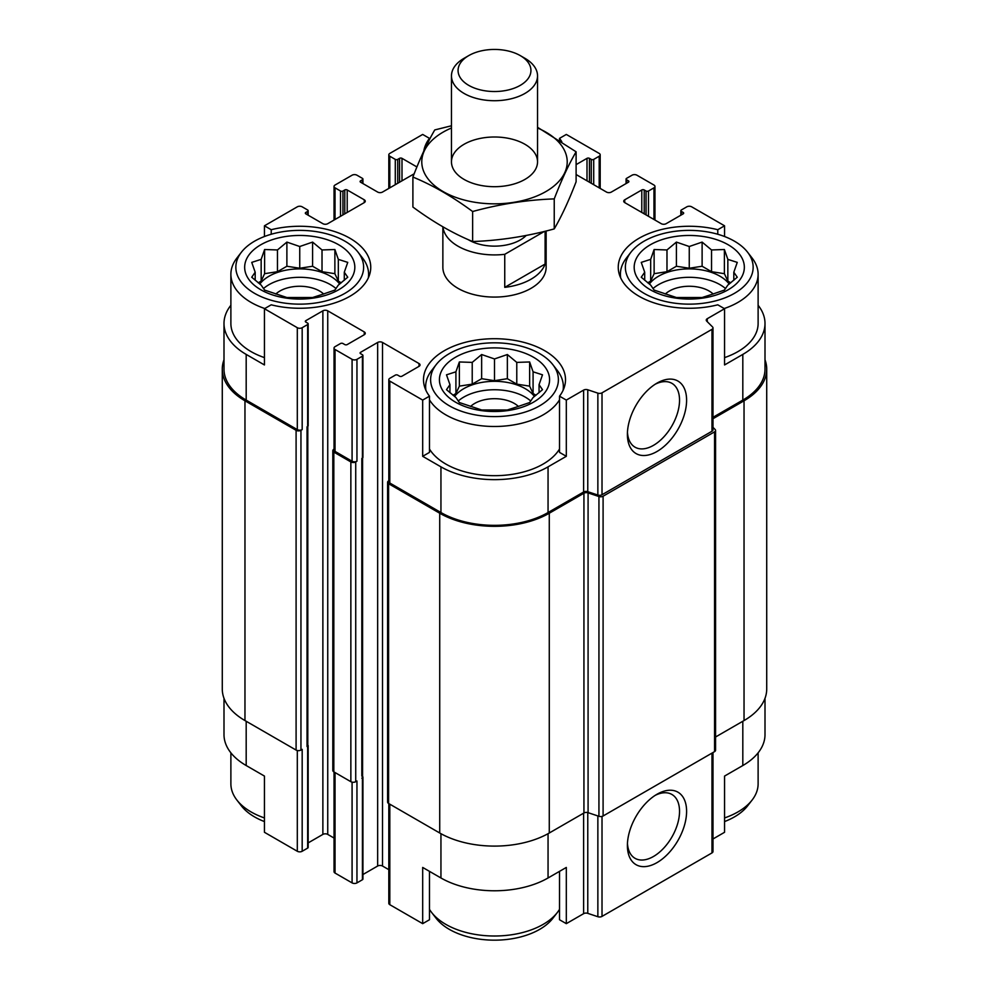 <?xml version="1.0" encoding="UTF-8"?>
<svg xmlns="http://www.w3.org/2000/svg" width="989" height="989" viewBox="0 0 989 989"><rect width="100%" height="100%" fill="white"/><g stroke="black" fill="none" stroke-linecap="round" stroke-linejoin="round"><path stroke-width="1.48" d="M652.975 288.59A43.467 25.096 180 0 1 725.543 288.59M729.19 284.066A43.467 25.096 0 0 0 719.992 276.228A43.467 25.096 0 0 0 649.328 284.066M458.216 401.027A43.467 25.096 180 0 1 530.784 401.027M534.431 396.502A43.467 25.096 0 0 0 525.233 388.665A43.467 25.096 0 0 0 454.569 396.502M263.457 288.59A43.467 25.096 180 0 1 336.025 288.59M339.672 284.066A43.467 25.096 0 0 0 330.474 276.228A43.467 25.096 0 0 0 259.81 284.066M747.585 252.207A63.889 36.89 180 0 1 725.493 297.64A63.889 36.89 180 0 1 644.086 293.35A63.889 36.89 180 0 1 630.933 252.207A63.889 36.89 180 0 1 689.259 230.375A63.889 36.89 180 0 1 747.585 252.207L752.122 258.067A68.859 39.758 180 0 1 758.118 274.287L758.118 323.49A68.859 39.758 180 0 1 724.554 357.622M712.995 417.309L742.813 400.088L742.813 354.408L724.554 364.953L724.554 308.729L717.779 304.81A71.01 40.994 180 0 1 618.249 267.265A71.01 40.994 180 0 1 717.779 229.72L724.554 225.801L724.554 236.519M742.813 354.408A75.745 43.726 0 0 0 765.004 323.49A75.745 43.726 0 0 0 758.118 305.267M765.004 698.308L765.004 734.617A75.745 43.726 0 0 1 742.813 765.535L724.554 776.081L724.554 832.293L712.995 838.969M717.779 229.72L717.779 234.257M589.444 182.223L589.444 158.339L591.274 159.39A1.718 0.989 0 0 0 593.709 159.39L599.186 156.225A3.437 1.99 0 0 0 600.187 154.816A3.437 1.99 0 0 0 599.186 153.419L566.314 134.442L559.527 138.361L559.527 140.277M423.787 151.119A71.01 40.994 180 0 1 429.473 138.361L422.686 134.442L389.814 153.419A3.437 1.99 0 0 0 388.813 154.816A3.437 1.99 0 0 0 389.814 156.225L395.291 159.39A1.718 0.989 0 0 0 397.726 159.39L399.556 158.339A1.718 0.989 0 0 1 401.991 158.339L416.913 166.956M429.473 138.361L429.473 139.56M559.527 448.994A68.859 39.758 180 0 1 445.804 464.039A68.859 39.758 180 0 1 429.473 448.994M559.527 396.169L559.527 452.393L566.314 456.312L548.054 466.845A75.745 43.726 0 0 1 440.946 466.845L422.686 456.312L429.473 452.393L429.473 396.169A71.01 40.994 180 0 1 423.49 379.702A71.01 40.994 180 0 1 494.5 338.708A71.01 40.994 180 0 1 565.51 379.702A71.01 40.994 180 0 1 559.527 396.169L566.314 400.088L566.314 456.312M230.882 305.267A75.745 43.726 0 0 0 223.996 323.49A75.745 43.726 0 0 0 246.187 354.408L264.446 364.953L264.446 308.729L297.306 327.705A3.437 1.99 0 0 0 302.177 327.705L307.653 324.54A1.718 0.989 0 0 0 308.16 323.836A1.718 0.989 0 0 0 307.653 323.131L305.824 322.08L305.824 320.671A1.718 0.989 0 0 0 305.329 321.376A1.718 0.989 0 0 0 305.824 322.08M264.446 357.622A68.859 39.758 180 0 1 251.045 351.602A68.859 39.758 180 0 1 230.882 323.49L230.882 274.287A68.859 39.758 180 0 1 236.878 258.067L241.415 252.207A63.889 36.89 180 0 1 299.741 230.375A63.889 36.89 180 0 1 358.067 252.207A63.889 36.89 180 0 1 335.976 297.64A63.889 36.89 180 0 1 254.569 293.35A63.889 36.89 180 0 1 241.415 252.207M422.686 456.312L422.686 400.088L429.473 396.169M429.473 871.346L429.473 919.745L422.686 923.652L422.686 867.44L440.946 877.972A75.745 43.726 0 0 0 548.054 877.972L548.054 833.69M559.527 871.346L559.527 919.745L566.314 923.652L566.314 867.44L548.054 877.972M307.802 426.346L307.802 745.508A2.584 1.496 0 0 1 307.047 746.559L307.653 746.201A1.718 0.989 0 0 0 308.16 745.508L308.16 847.412A1.718 0.989 0 0 1 307.653 848.105L302.177 851.269A3.437 1.99 0 0 1 297.306 851.269L264.446 832.293L264.446 776.081L246.187 765.535L246.187 721.253M264.446 236.519L264.446 225.801L271.221 229.72A71.01 40.994 180 0 1 370.751 267.265A71.01 40.994 180 0 1 271.221 304.81L264.446 308.729M271.221 229.72L271.221 234.257M362.938 874.523L377.65 866.03A3.437 1.99 0 0 1 382.508 866.03L382.508 342.454L419.027 363.544A3.437 1.99 0 0 1 420.041 364.953A3.437 1.99 0 0 1 419.027 366.35L401.991 376.191A1.718 0.989 0 0 1 399.556 376.191L397.726 375.14A1.718 0.989 0 0 0 395.291 375.14L389.814 378.305A3.437 1.99 0 0 0 388.813 379.702A3.437 1.99 0 0 0 389.814 381.111L422.686 400.088M388.813 379.702L388.813 481.606A3.437 1.99 0 0 0 389.814 483.015L440.946 512.537A75.745 43.726 0 0 0 548.054 512.537L583.621 492.003L583.621 390.099L566.314 400.088M707.259 321.66L707.259 318.718L724.554 308.729M742.813 400.088A75.745 43.726 0 0 0 765.004 369.169L765.004 323.49M724.554 225.801L691.694 206.825A3.437 1.99 0 0 0 686.823 206.825L681.347 209.989A1.718 0.989 0 0 0 680.84 210.694A1.718 0.989 0 0 0 681.347 211.399L683.176 212.45A1.718 0.989 0 0 1 683.671 213.154A1.718 0.989 0 0 1 683.176 213.859L666.129 223.687A3.437 1.99 0 0 1 661.258 223.687L624.739 202.609L624.739 199.803A3.437 1.99 0 0 0 623.738 201.2A3.437 1.99 0 0 0 624.739 202.609M347.213 212.45L347.213 189.962L364.261 199.803A3.437 1.99 0 0 1 365.262 201.2A3.437 1.99 0 0 1 364.261 202.609L327.742 223.687A3.437 1.99 0 0 1 322.871 223.687L305.824 213.859L305.824 212.45L307.653 211.399A1.718 0.989 0 0 0 308.16 210.694A1.718 0.989 0 0 0 307.653 209.989L302.177 206.825A3.437 1.99 0 0 0 297.306 206.825L264.446 225.801M223.996 323.49L223.996 369.169A75.745 43.726 0 0 0 246.187 400.088L297.306 429.609A3.437 1.99 0 0 0 302.177 429.609L302.177 327.705M546.138 230.993L546.138 267.265A51.638 29.818 180 0 1 514.268 294.809A51.638 29.818 180 0 1 457.981 288.343A51.638 29.818 180 0 1 442.862 267.265L442.862 226.815M624.739 199.803L641.787 189.962A1.718 0.989 0 0 1 644.222 189.962L646.052 191.013A1.718 0.989 0 0 0 648.487 191.013L653.964 187.848A3.437 1.99 0 0 0 654.965 186.439A3.437 1.99 0 0 0 653.964 185.042L636.916 175.201A3.437 1.99 0 0 0 632.045 175.201L626.569 178.366A1.718 0.989 0 0 0 626.062 179.071A1.718 0.989 0 0 0 626.569 179.763L628.398 180.826A1.718 0.989 0 0 1 628.905 181.531A1.718 0.989 0 0 1 628.398 182.223L611.35 192.064A3.437 1.99 0 0 1 606.492 192.064L576.105 174.521M576.105 164.631L587.009 158.339A1.718 0.989 0 0 1 589.444 158.339M559.527 138.361A71.01 40.994 180 0 1 561.826 141.786M414.168 173.792L382.508 192.064A3.437 1.99 0 0 1 377.65 192.064L360.602 182.223L360.602 180.826A1.718 0.989 0 0 0 360.095 181.531A1.718 0.989 0 0 0 360.602 182.223M360.602 180.826L362.431 179.763A1.718 0.989 0 0 0 362.938 179.071A1.718 0.989 0 0 0 362.431 178.366L356.955 175.201A3.437 1.99 0 0 0 352.084 175.201L335.036 185.042A3.437 1.99 0 0 0 334.035 186.439A3.437 1.99 0 0 0 335.036 187.848L340.513 191.013A1.718 0.989 0 0 0 342.948 191.013L344.778 189.962A1.718 0.989 0 0 1 347.213 189.962M305.824 212.45A1.718 0.989 0 0 0 305.329 213.154A1.718 0.989 0 0 0 305.824 213.859M305.824 320.671L322.871 310.83A3.437 1.99 0 0 1 327.742 310.83L364.261 331.921A3.437 1.99 0 0 1 365.262 333.318A3.437 1.99 0 0 1 364.261 334.727L347.213 344.568A1.718 0.989 0 0 1 344.778 344.568L342.948 343.517A1.718 0.989 0 0 0 340.513 343.517L335.036 346.682A3.437 1.99 0 0 0 334.035 348.079A3.437 1.99 0 0 0 335.036 349.488L352.084 359.328A3.437 1.99 0 0 0 356.955 359.328L362.431 356.164A1.718 0.989 0 0 0 362.938 355.459A1.718 0.989 0 0 0 362.431 354.754L360.602 353.703L360.602 352.294A1.718 0.989 0 0 0 360.095 352.999A1.718 0.989 0 0 0 360.602 353.703M360.602 352.294L377.65 342.454A3.437 1.99 0 0 1 382.508 342.454M583.621 492.003A3.437 1.99 0 0 1 587.775 491.681L587.775 389.777A3.437 1.99 0 0 0 583.621 390.099M587.775 389.777L597.863 393.14A3.437 1.99 0 0 0 602.017 392.831L711.981 329.337A3.437 1.99 0 0 0 712.995 327.928A3.437 1.99 0 0 0 712.537 326.939L706.702 321.116A3.437 1.99 0 0 1 706.245 320.127A3.437 1.99 0 0 1 707.259 318.718M715.566 736.99L744.037 720.561A77.463 44.728 0 0 0 766.722 688.925L766.722 369.169A77.463 44.728 0 0 0 765.004 359.786M388.813 480.79L388.603 480.901A3.437 1.99 0 0 0 387.589 482.311L387.589 802.079A3.437 1.99 0 0 0 388.603 803.476L439.722 832.998A77.463 44.728 0 0 0 549.278 832.998L583.93 812.995A3.437 1.99 0 0 1 588.084 812.674L598.938 816.296A3.437 1.99 0 0 0 603.092 815.987L714.565 751.628A3.437 1.99 0 0 0 715.566 750.218L715.566 430.462A3.437 1.99 0 0 0 715.109 429.461L712.995 427.347M223.996 359.786A77.463 44.728 0 0 0 222.278 369.169L222.278 688.925A77.463 44.728 0 0 0 244.963 720.561L296.094 750.07A3.437 1.99 0 0 0 300.953 750.07L302.177 749.365L302.177 851.269M334.035 449.167L333.825 449.278A3.437 1.99 0 0 0 332.811 450.687L332.811 770.456A3.437 1.99 0 0 0 333.825 771.853L350.86 781.693A3.437 1.99 0 0 0 355.731 781.693L356.955 780.989L356.955 882.893L362.431 879.728A1.718 0.989 0 0 0 362.938 879.036L362.938 777.131A1.718 0.989 0 0 0 362.58 776.526M307.047 746.559L307.653 426.444A1.718 0.989 0 0 0 308.16 425.74L308.16 323.836M362.431 879.728L362.431 458.068A1.718 0.989 0 0 0 362.938 457.363L362.938 355.459M587.775 491.681L597.863 495.044A3.437 1.99 0 0 0 602.017 494.735L711.981 431.241A3.437 1.99 0 0 0 712.995 429.832L712.995 327.928M657.005 451.491A41.859 24.169 120 0 0 686.601 400.211A41.859 24.169 120 0 0 657.005 383.126A41.859 24.169 120 0 0 627.397 434.394A41.859 24.169 120 0 0 657.005 451.491M222.278 369.169A77.463 44.728 0 0 0 244.963 400.792L296.094 430.302A3.437 1.99 0 0 0 300.953 430.302L302.177 429.609M308.16 842.9L322.871 834.407L322.871 310.83M334.035 838.042L327.742 834.407A3.437 1.99 0 0 0 322.871 834.407M334.035 348.079L334.035 449.983A3.437 1.99 0 0 0 335.036 451.392L352.084 461.233A3.437 1.99 0 0 0 356.955 461.233L356.955 359.328M332.811 450.687A3.437 1.99 0 0 0 333.825 452.097L350.86 461.937A3.437 1.99 0 0 0 355.731 461.937L356.955 461.233M382.508 866.03L388.813 869.665M387.589 482.311A3.437 1.99 0 0 0 388.603 483.72L439.722 513.229A77.463 44.728 0 0 0 549.278 513.229L583.93 493.227A3.437 1.99 0 0 1 588.084 492.918L598.938 496.527A3.437 1.99 0 0 0 603.092 496.218L714.565 431.859A3.437 1.99 0 0 0 715.566 430.462M712.995 418.718L744.037 400.792A77.463 44.728 0 0 0 766.722 369.169M361.826 778.182A2.584 1.496 0 0 0 362.58 777.131L362.58 457.969M362.431 777.836A1.718 0.989 0 0 0 362.938 777.131M388.813 803.6L388.813 903.278A3.437 1.99 0 0 0 389.814 904.688L422.686 923.652M566.314 923.652L583.621 913.663L583.621 813.168M712.995 752.53L712.995 851.504A3.437 1.99 0 0 1 711.981 852.914L602.017 916.395A3.437 1.99 0 0 1 597.863 916.716L587.775 913.354A3.437 1.99 0 0 0 583.621 913.663M657.005 862.618A41.859 24.169 120 0 0 686.601 811.339A41.859 24.169 120 0 0 657.005 794.254A41.859 24.169 120 0 0 627.397 845.521A41.859 24.169 120 0 0 657.005 862.618M223.996 698.308L223.996 734.617A75.745 43.726 0 0 0 246.187 765.535M334.035 771.976L334.035 871.655A3.437 1.99 0 0 0 335.036 873.052L352.084 882.893A3.437 1.99 0 0 0 356.955 882.893M627.459 432.255A36.865 21.288 120 0 0 635.037 447.189A36.865 21.288 120 0 0 653.469 445.359A36.865 21.288 120 0 0 677.552 412.883A36.865 21.288 120 0 0 671.902 383.336A36.865 21.288 120 0 0 655.175 384.239M627.459 843.382A36.865 21.288 120 0 0 635.037 858.316A36.865 21.288 120 0 0 653.469 856.486A36.865 21.288 120 0 0 677.552 823.998A36.865 21.288 120 0 0 671.902 794.464A36.865 21.288 120 0 0 655.175 795.366M260.787 289.752A55.087 31.809 180 0 1 285.487 236.544A55.087 31.809 180 0 1 352.949 275.498A55.087 31.809 180 0 1 260.787 289.752M264.768 308.531A68.859 39.758 180 0 1 251.045 302.399A68.859 39.758 180 0 1 230.882 274.287M358.067 252.207L362.604 258.067A68.859 39.758 180 0 1 368.6 274.287A68.859 39.758 180 0 1 368.316 277.909M261.158 259.365L251.738 262.382L255.187 272.222L251.738 277.229L261.158 285.092L264.607 290.098L286.884 297.516L312.598 297.516L322.018 294.499L334.875 290.098L338.325 285.092L347.745 277.229L344.296 272.222L347.745 262.382L338.325 259.365L334.875 249.512L322.018 249.957L312.598 242.095L299.741 246.508L286.884 242.095L277.464 249.957L264.607 249.512L261.158 259.365L261.158 281.111L258.216 282.805M275.82 294.03A27.976 16.145 180 0 1 323.663 294.03M449.327 405.787A63.889 36.89 180 0 1 436.174 364.644A63.889 36.89 180 0 1 494.5 342.824A63.889 36.89 180 0 1 552.826 364.644A63.889 36.89 180 0 1 530.734 410.089A63.889 36.89 180 0 1 449.327 405.787M455.546 402.189A55.087 31.809 180 0 1 480.246 348.981A55.087 31.809 180 0 1 547.708 387.935A55.087 31.809 180 0 1 455.546 402.189M559.527 399.803A68.859 39.758 180 0 1 445.804 414.848A68.859 39.758 180 0 1 429.473 399.803M425.925 390.358A68.859 39.758 180 0 1 425.641 386.736A68.859 39.758 180 0 1 431.637 370.504L436.174 364.644M552.826 364.644L557.363 370.504A68.859 39.758 180 0 1 563.359 386.736A68.859 39.758 180 0 1 563.075 390.358M455.917 371.815L446.496 374.819L449.946 384.672L446.496 389.678L455.917 397.529L459.366 402.535L481.643 409.965L507.357 409.965L516.777 406.949L529.634 402.535L533.083 397.529L542.504 389.678L539.054 384.672L542.504 374.819L533.083 371.815L529.634 361.962L516.777 362.394L507.357 354.532L494.5 358.945L481.643 354.532L472.223 362.394L459.366 361.962L455.917 371.815L455.917 393.548L452.974 395.241M470.579 406.467A27.976 16.145 180 0 1 518.421 406.467M264.446 817.94A68.859 39.758 180 0 1 251.045 811.92A68.859 39.758 180 0 1 236.878 800.039A68.859 39.758 180 0 1 230.882 783.807L230.882 752.827M264.446 821.575A63.889 36.89 180 0 1 254.569 816.914A63.889 36.89 180 0 1 241.415 805.887L236.878 800.039M559.527 909.311A68.859 39.758 180 0 1 557.363 912.476A68.859 39.758 180 0 1 445.804 924.356A68.859 39.758 180 0 1 431.637 912.476A68.859 39.758 180 0 1 429.473 909.311M557.363 912.476L552.826 918.336A63.889 36.89 180 0 1 449.327 929.363A63.889 36.89 180 0 1 436.174 918.336L431.637 912.476M650.305 289.752A55.087 31.809 180 0 1 675.005 236.544A55.087 31.809 180 0 1 742.467 275.498A55.087 31.809 180 0 1 650.305 289.752M620.684 277.909A68.859 39.758 180 0 1 620.4 274.287A68.859 39.758 180 0 1 626.396 258.067L630.933 252.207M758.118 274.287A68.859 39.758 180 0 1 724.232 308.531M758.118 752.827L758.118 783.807A68.859 39.758 180 0 1 752.122 800.039A68.859 39.758 180 0 1 724.554 817.94M752.122 800.039L747.585 805.887A63.889 36.89 180 0 1 724.554 821.575M650.675 259.365L641.255 262.382L644.704 272.222L641.255 277.229L650.675 285.092L654.125 290.098L676.402 297.516L702.116 297.516L711.536 294.499L724.393 290.098L727.842 285.092L737.262 277.229L733.813 272.222L737.262 262.382L727.842 259.365L724.393 249.512L711.536 249.957L702.116 242.095L689.259 246.508L676.402 242.095L666.982 249.957L654.125 249.512L650.675 259.365L650.675 281.111L647.733 282.805M665.337 294.03A27.976 16.145 180 0 1 713.18 294.03M344.296 280.283L344.296 272.222M341.267 282.805L338.325 281.111L338.325 259.365M338.325 281.111L334.875 273.681L334.875 249.512M334.875 273.681L322.018 271.691L322.018 249.957M322.018 271.691L312.598 266.251L312.598 242.095M312.598 266.251L299.741 268.242L299.741 246.508M299.741 268.242L286.884 266.251L286.884 242.095M286.884 266.251L277.464 271.691L277.464 249.957M277.464 271.691L264.607 273.681L264.607 249.512M264.607 273.681L261.158 281.111M255.187 280.283L255.187 272.222M539.054 392.72L539.054 384.672M536.026 395.241L533.083 393.548L533.083 371.815M533.083 393.548L529.634 386.13L529.634 361.962M529.634 386.13L516.777 384.14L516.777 362.394M516.777 384.14L507.357 378.7L507.357 354.532M507.357 378.7L494.5 380.691L494.5 358.945M494.5 380.691L481.643 378.7L481.643 354.532M481.643 378.7L472.223 384.14L472.223 362.394M472.223 384.14L459.366 386.13L459.366 361.962M459.366 386.13L455.917 393.548M449.946 392.72L449.946 384.672M733.813 280.283L733.813 272.222M730.784 282.805L727.842 281.111L727.842 259.365M727.842 281.111L724.393 273.681L724.393 249.512M724.393 273.681L711.536 271.691L711.536 249.957M711.536 271.691L702.116 266.251L702.116 242.095M702.116 266.251L689.259 268.242L689.259 246.508M689.259 268.242L676.402 266.251L676.402 242.095M676.402 266.251L666.982 271.691L666.982 249.957M666.982 271.691L654.125 273.681L654.125 249.512M654.125 273.681L650.675 281.111M644.704 280.283L644.704 272.222M544.395 231.426L504.749 254.321A51.638 29.818 180 0 1 442.948 226.864M526.222 235.444A36.432 21.041 180 0 1 467.945 239.499M545.112 231.253L545.112 264.038A51.638 29.818 180 0 1 504.749 287.354L504.749 254.321M545.112 264.038L504.749 287.354M524.936 58.302L520.263 55.607A36.432 21.041 180 0 1 520.263 85.363A36.432 21.041 180 0 1 468.737 85.363A36.432 21.041 180 0 1 468.737 55.607A36.432 21.041 180 0 1 520.263 55.607L524.936 58.302A43.034 24.849 180 0 1 537.534 75.881A43.034 24.849 180 0 1 494.5 100.717A43.034 24.849 180 0 1 451.466 75.881A43.034 24.849 180 0 1 464.064 58.302L468.737 55.607M537.534 128.001A72.729 41.995 180 0 1 550.873 188.38A72.729 41.995 180 0 1 445.742 193.003A72.729 41.995 180 0 1 443.072 132.155A72.729 41.995 180 0 1 451.466 128.001M464.064 144.283A43.034 24.849 180 0 1 524.936 144.283A43.034 24.849 180 0 1 524.936 179.417A43.034 24.849 180 0 1 464.064 179.417A43.034 24.849 180 0 1 464.064 144.283M451.466 125.776L434.764 129.93C427.471 142.367 420.189 158.079 412.895 177.043C432.552 185.128 452.468 196.626 472.631 211.522C499.841 204.055 527.038 199.852 554.236 198.9C561.529 179.936 568.811 164.236 576.105 151.799L537.534 127.284M412.895 177.043L412.895 207.035C433.071 221.932 452.974 233.429 472.631 241.526L472.631 211.522M576.105 151.799L576.105 181.791C568.811 200.755 561.529 216.455 554.236 228.904C527.038 236.371 499.841 240.574 472.631 241.526M554.236 198.9L554.236 228.904M389.814 483.015L389.814 381.111M440.946 512.537L440.946 466.845M548.054 512.537L548.054 466.845M246.187 400.088L246.187 354.408M297.306 429.609L297.306 327.705M597.863 495.044L597.863 393.14M602.017 494.735L602.017 392.831M711.981 431.241L711.981 329.337M681.347 214.91L681.347 211.399M683.176 213.859L683.176 212.45M641.787 212.45L641.787 189.962M644.222 213.859L644.222 189.962M646.052 214.91L646.052 191.013M648.487 216.307L648.487 191.013M653.964 219.471L653.964 187.848M626.569 183.286L626.569 179.763M628.398 182.223L628.398 180.826M587.009 180.826L587.009 158.339M591.274 183.286L591.274 159.39M593.709 184.683L593.709 159.39M599.186 187.848L599.186 156.225M389.814 187.848L389.814 156.225M395.291 184.683L395.291 159.39M397.726 183.286L397.726 159.39M399.556 182.223L399.556 158.339M401.991 180.826L401.991 158.339M362.431 183.286L362.431 179.763M335.036 219.471L335.036 187.848M340.513 216.307L340.513 191.013M342.948 214.91L342.948 191.013M344.778 213.859L344.778 189.962M364.261 202.609L364.261 199.803M307.653 214.91L307.653 211.399M300.953 750.07L300.953 430.302M307.653 848.105L307.653 746.201M307.653 426.444L307.653 324.54M327.742 834.407L327.742 310.83M364.261 334.727L364.261 331.921M335.036 451.392L335.036 349.488M352.084 461.233L352.084 359.328M355.731 781.693L355.731 461.937M362.431 458.068L362.431 356.164M377.65 866.03L377.65 342.454M419.027 366.35L419.027 363.544M388.603 803.476L388.603 483.72M439.722 832.998L439.722 513.229M549.278 832.998L549.278 513.229M583.93 812.995L583.93 493.227M588.084 812.674L588.084 492.918M598.938 816.296L598.938 496.527M603.092 815.987L603.092 496.218M714.565 751.628L714.565 431.859M744.037 720.561L744.037 400.792M244.963 720.561L244.963 400.792M296.094 750.07L296.094 430.302M307.047 744.445L307.047 426.791M333.825 771.853L333.825 452.097M350.86 781.693L350.86 461.937M361.826 776.068L361.826 458.414M389.814 904.688L389.814 804.181M440.946 877.972L440.946 833.69M587.775 913.354L587.775 812.587M597.863 916.716L597.863 815.937M602.017 916.395L602.017 816.407M711.981 852.914L711.981 753.111M742.813 765.535L742.813 721.253M297.306 851.269L297.306 750.527M335.036 873.052L335.036 772.557M352.084 882.893L352.084 782.151M680.84 215.194L680.84 210.694M654.965 220.053L654.965 186.439M626.062 183.571L626.062 179.071M600.187 188.429L600.187 154.816M388.813 188.429L388.813 154.816M362.938 183.571L362.938 179.071M334.035 220.053L334.035 186.439M308.16 215.194L308.16 210.694M368.6 274.287L368.6 277.279M425.641 386.736L425.641 389.728M563.359 386.736L563.359 389.728M620.4 274.287L620.4 277.279M451.466 75.881L451.466 161.85M537.534 75.881L537.534 161.85"/></g></svg>
